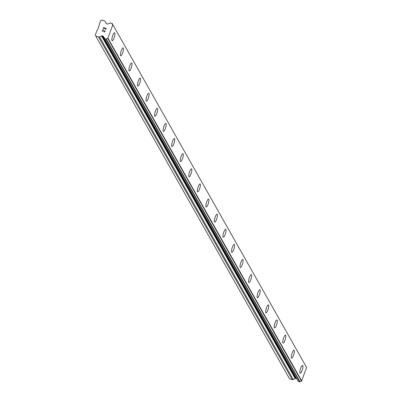 <?xml version="1.0" encoding="UTF-8"?>
<svg xmlns="http://www.w3.org/2000/svg" width="402" height="402" viewBox="0 0 402 402"><rect width="100%" height="100%" fill="white"/><g stroke="black" fill="none" stroke-linecap="round" stroke-linejoin="round"><path stroke-width="0.6" d="M302.59 365.333A4.161 1.02 -73.2 0 1 302.776 365.503A4.161 1.02 -73.2 0 1 302.219 370.056A4.161 1.02 -73.2 0 1 300.183 373.297A4.161 1.02 -73.2 0 1 299.998 373.126A4.161 1.02 -73.2 0 1 300.56 368.564A4.161 1.02 -73.2 0 1 302.595 365.333A4.161 1.02 -73.2 0 1 302.786 365.503A4.161 1.02 -73.2 0 1 302.224 370.066A4.161 1.02 -73.2 0 1 300.188 373.297M294.048 350.212A4.161 1.02 -73.2 0 1 294.239 350.388A4.161 1.02 -73.2 0 1 293.676 354.946A4.161 1.02 -73.2 0 1 291.641 358.177A4.161 1.02 -73.2 0 1 291.45 358.006A4.161 1.02 -73.2 0 1 292.013 353.443A4.161 1.02 -73.2 0 1 294.048 350.212A4.161 1.02 -73.2 0 1 294.234 350.383A4.161 1.02 -73.2 0 1 293.671 354.936A4.161 1.02 -73.2 0 1 291.636 358.177M285.5 335.097A4.161 1.02 -73.2 0 1 285.696 335.268A4.161 1.02 -73.2 0 1 285.134 339.831A4.161 1.02 -73.2 0 1 283.098 343.062A4.161 1.02 -73.2 0 1 282.907 342.891A4.161 1.02 -73.2 0 1 283.465 338.328A4.161 1.02 -73.2 0 1 285.5 335.097A4.161 1.02 -73.2 0 1 285.686 335.268A4.161 1.02 -73.2 0 1 285.129 339.821A4.161 1.02 -73.2 0 1 283.093 343.062M276.953 319.977A4.161 1.02 -73.2 0 1 277.139 320.148A4.161 1.02 -73.2 0 1 276.581 324.7A4.161 1.02 -73.2 0 1 274.546 327.942A4.161 1.02 -73.2 0 1 274.36 327.771A4.161 1.02 -73.2 0 1 274.923 323.208A4.161 1.02 -73.2 0 1 276.958 319.977A4.161 1.02 -73.2 0 1 277.149 320.153A4.161 1.02 -73.2 0 1 276.586 324.71A4.161 1.02 -73.2 0 1 274.551 327.942M268.41 304.857A4.161 1.02 -73.2 0 1 268.596 305.028A4.161 1.02 -73.2 0 1 268.033 309.585A4.161 1.02 -73.2 0 1 266.003 312.826A4.161 1.02 -73.2 0 1 265.812 312.656A4.161 1.02 -73.2 0 1 266.375 308.093A4.161 1.02 -73.2 0 1 268.41 304.862A4.161 1.02 -73.2 0 1 268.601 305.033A4.161 1.02 -73.2 0 1 268.044 309.595A4.161 1.02 -73.2 0 1 266.003 312.826M259.863 289.741A4.161 1.02 -73.2 0 1 260.049 289.912A4.161 1.02 -73.2 0 1 259.491 294.465A4.161 1.02 -73.2 0 1 257.456 297.706A4.161 1.02 -73.2 0 1 257.27 297.535A4.161 1.02 -73.2 0 1 257.833 292.973A4.161 1.02 -73.2 0 1 259.868 289.741A4.161 1.02 -73.2 0 1 260.059 289.912A4.161 1.02 -73.2 0 1 259.496 294.475A4.161 1.02 -73.2 0 1 257.461 297.706M251.315 274.621A4.161 1.02 -73.2 0 1 251.506 274.792A4.161 1.02 -73.2 0 1 250.943 279.345A4.161 1.02 -73.2 0 1 248.913 282.591A4.161 1.02 -73.2 0 1 248.722 282.415A4.161 1.02 -73.2 0 1 249.285 277.857A4.161 1.02 -73.2 0 1 251.32 274.626A4.161 1.02 -73.2 0 1 251.511 274.797A4.161 1.02 -73.2 0 1 250.948 279.36A4.161 1.02 -73.2 0 1 248.913 282.591M242.773 259.506A4.161 1.02 -73.2 0 1 242.959 259.677A4.161 1.02 -73.2 0 1 242.401 264.23A4.161 1.02 -73.2 0 1 240.366 267.471A4.161 1.02 -73.2 0 1 240.18 267.3A4.161 1.02 -73.2 0 1 240.743 262.737A4.161 1.02 -73.2 0 1 242.778 259.506A4.161 1.02 -73.2 0 1 242.969 259.677A4.161 1.02 -73.2 0 1 242.406 264.24A4.161 1.02 -73.2 0 1 240.371 267.471M234.225 244.386A4.161 1.02 -73.2 0 1 234.411 244.557A4.161 1.02 -73.2 0 1 233.853 249.109A4.161 1.02 -73.2 0 1 231.818 252.35A4.161 1.02 -73.2 0 1 231.632 252.18A4.161 1.02 -73.2 0 1 232.195 247.622A4.161 1.02 -73.2 0 1 234.23 244.386A4.161 1.02 -73.2 0 1 234.421 244.562A4.161 1.02 -73.2 0 1 233.858 249.124A4.161 1.02 -73.2 0 1 231.823 252.355M225.683 229.271A4.161 1.02 -73.2 0 1 225.869 229.441A4.161 1.02 -73.2 0 1 225.311 233.994A4.161 1.02 -73.2 0 1 223.276 237.235A4.161 1.02 -73.2 0 1 223.085 237.064A4.161 1.02 -73.2 0 1 223.648 232.502A4.161 1.02 -73.2 0 1 225.683 229.271A4.161 1.02 -73.2 0 1 225.874 229.441A4.161 1.02 -73.2 0 1 225.316 234.004A4.161 1.02 -73.2 0 1 223.281 237.235M217.14 214.15A4.161 1.02 -73.2 0 1 217.331 214.326A4.161 1.02 -73.2 0 1 216.768 218.884A4.161 1.02 -73.2 0 1 214.733 222.12A4.161 1.02 -73.2 0 1 214.542 221.944A4.161 1.02 -73.2 0 1 215.105 217.387A4.161 1.02 -73.2 0 1 217.14 214.15A4.161 1.02 -73.2 0 1 217.321 214.321A4.161 1.02 -73.2 0 1 216.763 218.874A4.161 1.02 -73.2 0 1 214.728 222.115M208.588 199.035A4.161 1.02 -73.2 0 1 208.779 199.206A4.161 1.02 -73.2 0 1 208.216 203.759A4.161 1.02 -73.2 0 1 206.186 207A4.161 1.02 -73.2 0 1 205.995 206.829A4.161 1.02 -73.2 0 1 206.558 202.266A4.161 1.02 -73.2 0 1 208.593 199.035A4.161 1.02 -73.2 0 1 208.784 199.206A4.161 1.02 -73.2 0 1 208.221 203.769A4.161 1.02 -73.2 0 1 206.186 207M200.045 183.915A4.161 1.02 -73.2 0 1 200.231 184.086A4.161 1.02 -73.2 0 1 199.673 188.638A4.161 1.02 -73.2 0 1 197.638 191.88A4.161 1.02 -73.2 0 1 197.452 191.709A4.161 1.02 -73.2 0 1 198.015 187.146A4.161 1.02 -73.2 0 1 200.05 183.915A4.161 1.02 -73.2 0 1 200.241 184.091A4.161 1.02 -73.2 0 1 199.678 188.649A4.161 1.02 -73.2 0 1 197.643 191.885M191.498 168.8A4.161 1.02 -73.2 0 1 191.684 168.971A4.161 1.02 -73.2 0 1 191.126 173.523A4.161 1.02 -73.2 0 1 189.091 176.764A4.161 1.02 -73.2 0 1 188.905 176.594A4.161 1.02 -73.2 0 1 189.468 172.031A4.161 1.02 -73.2 0 1 191.503 168.8A4.161 1.02 -73.2 0 1 191.694 168.971A4.161 1.02 -73.2 0 1 191.131 173.533A4.161 1.02 -73.2 0 1 189.096 176.764M182.955 153.68A4.161 1.02 -73.2 0 1 183.141 153.85A4.161 1.02 -73.2 0 1 182.583 158.403A4.161 1.02 -73.2 0 1 180.548 161.644A4.161 1.02 -73.2 0 1 180.362 161.473A4.161 1.02 -73.2 0 1 180.92 156.911A4.161 1.02 -73.2 0 1 182.955 153.68A4.161 1.02 -73.2 0 1 183.151 153.855A4.161 1.02 -73.2 0 1 182.588 158.413A4.161 1.02 -73.2 0 1 180.553 161.644M174.408 138.559A4.161 1.02 -73.2 0 1 174.594 138.735A4.161 1.02 -73.2 0 1 174.036 143.288A4.161 1.02 -73.2 0 1 172.001 146.529A4.161 1.02 -73.2 0 1 171.815 146.358A4.161 1.02 -73.2 0 1 172.378 141.795A4.161 1.02 -73.2 0 1 174.413 138.564A4.161 1.02 -73.2 0 1 174.604 138.735A4.161 1.02 -73.2 0 1 174.041 143.298A4.161 1.02 -73.2 0 1 172.006 146.529M165.86 123.444A4.161 1.02 -73.2 0 1 166.051 123.615A4.161 1.02 -73.2 0 1 165.488 128.168A4.161 1.02 -73.2 0 1 163.458 131.409A4.161 1.02 -73.2 0 1 163.267 131.238A4.161 1.02 -73.2 0 1 163.83 126.675A4.161 1.02 -73.2 0 1 165.865 123.444A4.161 1.02 -73.2 0 1 166.056 123.62A4.161 1.02 -73.2 0 1 165.493 128.178A4.161 1.02 -73.2 0 1 163.458 131.409M157.318 108.324A4.161 1.02 -73.2 0 1 157.504 108.495A4.161 1.02 -73.2 0 1 156.946 113.052A4.161 1.02 -73.2 0 1 154.911 116.294A4.161 1.02 -73.2 0 1 154.725 116.123A4.161 1.02 -73.2 0 1 155.288 111.56A4.161 1.02 -73.2 0 1 157.323 108.329A4.161 1.02 -73.2 0 1 157.514 108.5A4.161 1.02 -73.2 0 1 156.951 113.062A4.161 1.02 -73.2 0 1 154.916 116.294M148.775 93.209A4.161 1.02 -73.2 0 1 148.966 93.38A4.161 1.02 -73.2 0 1 148.403 97.942A4.161 1.02 -73.2 0 1 146.368 101.173A4.161 1.02 -73.2 0 1 146.177 101.002A4.161 1.02 -73.2 0 1 146.74 96.44A4.161 1.02 -73.2 0 1 148.775 93.209A4.161 1.02 -73.2 0 1 148.961 93.38A4.161 1.02 -73.2 0 1 148.398 97.932A4.161 1.02 -73.2 0 1 146.363 101.173M140.233 78.094A4.161 1.02 -73.2 0 1 140.424 78.264A4.161 1.02 -73.2 0 1 139.861 82.827A4.161 1.02 -73.2 0 1 137.826 86.058A4.161 1.02 -73.2 0 1 137.635 85.882A4.161 1.02 -73.2 0 1 138.193 81.325A4.161 1.02 -73.2 0 1 140.233 78.094A4.161 1.02 -73.2 0 1 140.414 78.259A4.161 1.02 -73.2 0 1 139.856 82.812A4.161 1.02 -73.2 0 1 137.821 86.058M131.68 62.973A4.161 1.02 -73.2 0 1 131.866 63.144A4.161 1.02 -73.2 0 1 131.308 67.697A4.161 1.02 -73.2 0 1 129.273 70.938A4.161 1.02 -73.2 0 1 129.087 70.767A4.161 1.02 -73.2 0 1 129.65 66.204A4.161 1.02 -73.2 0 1 131.685 62.973A4.161 1.02 -73.2 0 1 131.876 63.144A4.161 1.02 -73.2 0 1 131.313 67.707A4.161 1.02 -73.2 0 1 129.278 70.938M123.138 47.853A4.161 1.02 -73.2 0 1 123.324 48.024A4.161 1.02 -73.2 0 1 122.761 52.577A4.161 1.02 -73.2 0 1 120.731 55.818A4.161 1.02 -73.2 0 1 120.54 55.647A4.161 1.02 -73.2 0 1 121.102 51.089A4.161 1.02 -73.2 0 1 123.138 47.853A4.161 1.02 -73.2 0 1 123.329 48.029A4.161 1.02 -73.2 0 1 122.771 52.592A4.161 1.02 -73.2 0 1 120.736 55.823M114.59 32.738A4.161 1.02 -73.2 0 1 114.776 32.909A4.161 1.02 -73.2 0 1 114.218 37.461A4.161 1.02 -73.2 0 1 112.183 40.702A4.161 1.02 -73.2 0 1 111.997 40.532A4.161 1.02 -73.2 0 1 112.56 35.969A4.161 1.02 -73.2 0 1 114.595 32.738A4.161 1.02 -73.2 0 1 114.786 32.909A4.161 1.02 -73.2 0 1 114.223 37.471A4.161 1.02 -73.2 0 1 112.188 40.702M105.917 28.436L104.927 28.14L105.917 28.441L105.46 29.693L105.917 28.436M104.927 28.14L104.515 28.773M104.766 28.09L103.776 27.793L104.766 28.09M103.776 27.793L103.319 29.044L103.671 27.577L106.143 28.326L105.46 29.688M106.143 28.326L103.671 27.582L103.153 28.994M104.987 30.758L104.922 31.657L104.269 31.984L102.892 30.215L102.239 31.497L102.852 29.823L104.103 31.753L104.761 31.592L104.892 30.904L104.58 30.693M104.716 30.733L104.761 31.592L104.103 31.753L102.852 29.823L102.239 31.502M98.57 36.974A1.312 1.241 150.5 0 0 99.56 36.883L101.515 35.899A0.874 0.829 150.5 0 1 102.178 35.833L102.937 36.064A0.874 0.829 150.5 0 1 103.43 36.476L103.857 37.316A1.402 1.322 150.5 0 1 104.5 38.562L106.339 39.115A1.402 1.322 150.5 0 1 107.801 38.486L112.831 24.738A1.402 1.322 150.5 0 1 112.073 23.437L110.238 22.884A1.402 1.322 150.5 0 1 108.902 23.532L108.002 23.974A0.874 0.829 150.5 0 1 107.344 24.035L106.58 23.803A0.874 0.829 150.5 0 1 106.093 23.396L105.173 21.542A1.312 1.241 150.5 0 0 104.44 20.929L101.696 20.1L100.585 20.658L97.616 30.004L97.063 30.281L95.299 35.09L95.822 36.145L98.57 36.974L292.264 379.644A1.312 1.241 -29.5 0 0 293.259 379.553L295.214 378.568A0.874 0.829 150.5 0 1 295.872 378.508L296.636 378.739A0.874 0.829 150.5 0 1 296.761 378.79M104.636 38.803L298.229 381.377L300.033 381.789A1.402 1.322 150.5 0 1 301.495 381.156L306.625 367.493M95.822 36.145L289.52 378.815L292.264 379.644M103.857 37.316L104.51 38.466M107.977 38.456L301.676 381.126M108.083 38.401L301.781 381.076M113.002 24.959L306.701 367.634M112.952 24.859L306.651 367.534M99.56 36.883L293.259 379.553M101.515 35.899L295.214 378.568M102.178 35.833L295.872 378.508M102.937 36.064L296.636 378.739M104.671 38.818L298.369 381.488M106.033 39.225L299.731 381.9M106.339 39.115L300.033 381.789M107.801 38.486L301.495 381.156M112.073 23.437L112.801 24.728M105.173 21.542L106.409 23.728M104.53 38.703L298.229 381.377M112.942 24.844L306.641 367.513M112.042 23.296L112.877 24.768M105.143 21.487L106.414 23.733"/></g></svg>
